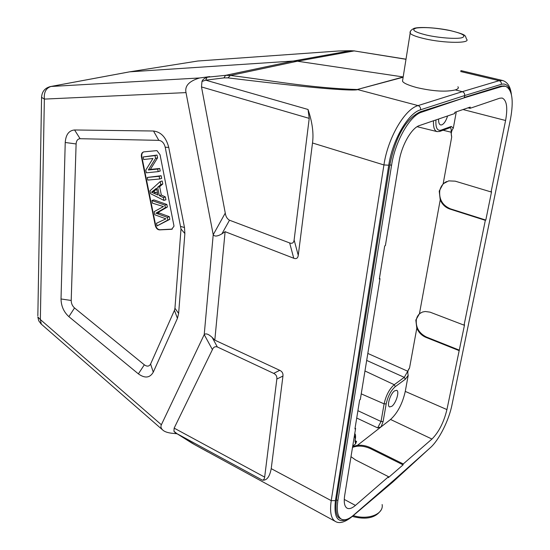 <?xml version="1.0" encoding="UTF-8"?>
<svg xmlns="http://www.w3.org/2000/svg" width="550" height="550" viewBox="0 0 550 550"><rect width="100%" height="100%" fill="white"/><g stroke="black" fill="none" stroke-linecap="round" stroke-linejoin="round"><path stroke-width="0.82" d="M414.762 461.581L392.569 482.268M191.661 442.942L176.88 433.627L173.931 431.248L175.106 432.575M195.023 444.868L191.558 442.888M173.931 431.248L174.157 428.127L264.667 477.111C264.268 479.277 263.491 480.281 262.336 480.116C266.695 480.734 269.658 476.912 271.219 468.648L282.954 376.056C283.25 373.409 282.178 371.498 279.744 370.322L214.816 340.141L225.108 231.688L293.755 258.246C296.34 259.201 297.846 258.239 298.258 255.344L312.503 142.993C313.816 133.354 312.331 122.176 308.034 109.471L309.224 118.381L201.492 86.934L225.266 213.077L213.214 234.712L204.222 334.593L161.37 424.758C160.524 426.47 160.916 428.168 162.553 429.859C164.251 431.551 167.248 432.671 171.552 433.221L176.811 433.737M194.844 444.764L207.928 451.969M271.219 468.648L331.224 500.638C329.629 511.851 331.024 518.794 335.39 521.448L194.941 444.826L176.88 433.627L262.336 480.116M349.161 518.299C338.126 524.349 333.548 518.457 335.424 500.624L331.224 500.638L383.928 164.945L312.503 142.993M264.667 477.111L276.843 379.033L282.954 376.056M49.782 86.694L129.697 71.83L197.814 61.016L338.628 50.992L350.529 50.717L293.26 61.036L225.603 75.329L207.089 77.227C204.188 78.389 202.482 79.805 201.96 81.469L201.492 86.934M350.982 50.696L350.529 50.717M511.39 94.476C510.482 86.749 507.574 82.088 502.652 80.506L499.111 80.678L460.673 71.534M504.24 85.938L500.954 86.096L464.296 97.453L464.654 95.562L501.318 84.315C505.484 83.201 508.441 85.36 510.187 90.798M368.679 502.054L393.456 481.051L393.566 480.466M464.888 97.604L502.198 86.391L505.484 86.233C512.229 89.43 513.886 100.437 510.455 119.247L451.969 404.917C448.938 420.317 438.955 440.192 430.368 447.659L394.192 479.923L353.636 515.102C348.679 519.351 344.609 520.712 341.44 519.173C337.604 516.849 336.414 510.641 337.879 500.555L391.566 165.323C395.113 141.35 409.942 115.473 421.63 112.172L464.888 97.604L420.262 111.808C405.811 118.786 395.67 136.455 389.84 164.794L336.442 499.792C335.163 510.902 336.394 517.124 340.134 518.464L340.333 518.567M201.96 81.469L205.714 80.169L223.926 77.907L227.961 77.866C282.239 84.508 310.303 87.258 328.879 88.777C346.17 90.09 355.788 90.365 357.727 89.609L418.076 105.593C404.724 109.065 387.812 138.043 383.928 164.945L388.747 165.206L335.424 500.624M298.258 255.344L294.119 239.986L309.224 118.381M294.119 239.986C293.714 242.88 292.229 243.863 289.657 242.942L229.501 220.213C227.164 218.886 225.754 216.508 225.266 213.077M209.742 76.622L199.657 77.963C189.138 81.036 184.587 85.917 186.01 92.606L213.214 234.712C214.596 236.734 217.504 236.438 221.925 233.833L229.501 220.213M199.657 77.963L50.992 86.474C46.021 88.069 43.807 92.283 44.357 99.096L41.566 97.35C41.965 91.396 45.079 87.773 50.903 86.474L129.601 71.837L293.308 61.036L350.57 50.717L354.186 50.916L405.982 59.283M223.926 77.907L225.603 75.329L230.409 75.467L227.961 77.866M406.003 59.187L354.186 50.916L297.426 61.215L293.308 61.036M403.164 77L357.246 89.506C310.887 88.137 268.228 80.052 230.409 75.467L297.426 61.215L403.178 76.945M402.875 78.836L402.511 81.118C403.246 82.995 407.997 85.147 416.769 87.588C433.132 91.321 445.981 92.098 455.311 89.918C458.067 88.99 458.941 87.945 457.909 86.769M455.311 89.918L462.303 91.664L418.076 105.593C419.897 106.294 420.729 107.69 420.578 109.787L464.654 95.562C464.839 93.596 464.056 92.297 462.303 91.664L499.111 80.678C500.775 81.263 501.511 82.472 501.318 84.315M129.601 71.837L128.604 72.023M153.498 131.01L74.58 129.979C68.922 130.467 65.801 134.633 65.23 142.484L61.023 298.966C61.174 306.109 63.793 312.001 68.881 316.656L138.38 373.869C144.918 378.565 149.882 378.001 153.271 372.171L177.43 318.361L178.633 313.431L184.869 233.551L184.491 227.535L168.74 147.4C166.127 137.411 161.047 131.952 153.498 131.01L158.826 140.353L80.094 138.71L74.58 129.979M174.157 428.127L212.403 349.635L204.222 334.593C205.844 333.107 208.512 334.063 212.218 337.466L214.816 340.141M225.108 231.688L221.925 233.833M212.403 349.635C213.393 347.181 215.029 346.287 217.305 346.947L273.68 373.381C276.072 374.543 277.124 376.427 276.843 379.033M158.826 140.353C161.996 140.766 164.127 143.062 165.213 147.228L180.998 228.992L174.948 308.248L174.446 310.317L150.597 364.038C149.188 366.513 147.091 366.768 144.32 364.808L138.38 373.869M68.881 316.656L74.532 307.952L144.32 364.808M74.532 307.952C72.366 305.993 71.259 303.497 71.204 300.472L76.106 143.956C76.367 140.642 77.694 138.896 80.094 138.71M143.839 151.869C141.873 152.391 141.068 154.069 141.439 156.901L155.292 225.534C156.042 228.257 157.458 229.714 159.541 229.886L171.683 229.288L174.013 226.146L160.064 154.777L156.922 150.611L143.839 151.869M172.294 229.103L159.933 229.749C157.85 229.57 156.434 228.119 155.684 225.397L141.845 156.791C141.481 154.309 142.099 152.673 143.715 151.882M160.215 171.036L159.699 168.472L150.37 169.421L157.582 157.822L157.032 155.059L143.151 156.963L155.004 155.609L155.561 158.379L148.349 169.998L157.685 169.049L158.201 171.621L160.215 171.036M159.665 178.991L161.672 178.393L161.143 175.718L147.276 177.444L159.136 176.316L159.665 178.991L147.812 180.091L147.276 177.444M161.315 195.03L159.644 186.663L162.793 184.009L162.188 180.978L160.181 181.583L160.792 184.628L157.644 187.289L159.321 195.669L161.315 195.03L165.364 196.948L165.928 199.76L163.934 200.413L150.549 193.655L149.971 190.816L160.181 181.583M157.046 225.919L169.819 219.34L169.29 216.659L157.905 212.513L167.372 207.027L166.863 204.476L153.924 199.884L151.931 200.523L164.876 205.136L165.385 207.694L155.918 213.18L167.31 217.346L167.846 220.034L157.046 225.919L156.509 223.252L165.921 218.838L154.804 214.782L154.165 211.626L163.467 206.566L152.46 203.163L151.931 200.523M157.685 169.049L159.699 168.472M158.201 171.621L146.341 172.803L145.791 170.081L152.955 158.483L143.667 159.521L143.151 156.963M150.37 169.421L148.349 169.998M155.561 158.379L157.582 157.822M155.004 155.609L157.032 155.059M159.136 176.316L161.143 175.718M157.644 187.289L159.644 186.663M159.321 195.669L163.377 197.594L163.934 200.413M151.504 192.197L157.884 195.009L156.523 188.217L151.504 192.197L153.512 191.572L156.702 189.104M163.377 197.594L165.364 196.948M162.793 184.009L160.792 184.628M157.527 193.222L153.512 191.572M165.385 207.694L167.372 207.027M167.31 217.346L169.29 216.659M157.905 212.513L155.918 213.18M167.846 220.034L169.819 219.34M166.863 204.476L164.876 205.136M379.431 278.417L380.009 278.637L379.335 279.015L384.718 245.912L385.399 245.568L399.073 161.645C401.548 145.351 411.565 127.827 419.561 125.51L454.63 113.568L454.857 112.303L470.243 107.092L470.016 108.329L499.709 98.216L502.129 98.031C506.743 100.127 507.897 107.614 505.587 120.498L491.088 191.95L491.562 191.709L485.808 220.069L485.327 220.33L464.062 325.16L464.537 324.816L446.93 409.585C443.85 422.263 438.866 432.08 431.963 439.051L390.555 419.478L381.109 426.855L383.116 421.499L386.196 403.872C387.922 396.213 390.954 390.459 395.306 386.623L405.343 379.239L404.284 377.355L366.685 360.422M380.009 278.637L360.319 399.486L359.659 399.96L354.942 428.931L355.603 428.436L344.692 495.371C343.668 502.281 344.458 506.543 347.084 508.172C349.236 509.245 352.014 508.331 355.431 505.416L388.541 476.706L355.493 459.896L350.996 456.686M352.66 446.476L357.514 445.287C362.038 444.929 366.417 445.761 370.645 447.776L403.246 463.953L403.074 464.86L388.369 477.627L388.541 476.706M403.246 463.953L431.963 439.051M470.016 108.329L468.043 107.841M435.964 119.921C435.497 127.566 437.133 130.989 440.866 130.192L451.248 126.452L453.324 128.109L456.301 111.815M438.598 119.027C438.467 122.437 439.134 124.41 440.612 124.946L441.815 124.871C444.152 123.757 446.078 120.787 447.583 115.968M450.203 127.662C451.151 128.178 451.419 129.676 451.014 132.165L451.701 137.019C450.814 133.774 451.357 130.811 453.324 128.109M458.913 350.529L425.961 337.384C421.761 335.589 418.708 332.516 416.811 328.171L415.821 320.079L419.444 313.727L422.496 312.029L425.219 311.499L430.004 312.139L464.062 325.16M485.327 220.33L449.982 209.096C445.473 207.556 442.221 204.476 440.227 199.87L439.223 191.091L443.169 183.762L448.717 180.874L455.214 181.163L491.088 191.95M390.555 419.478C397.588 412.995 402.49 403.638 405.268 391.408L408.203 375.327C407.399 372.391 407.846 369.964 409.53 368.046L404.284 377.348L394.233 384.704L395.306 386.623M408.203 375.327L405.343 379.239M391.806 406.319C396.014 403.411 399.754 391.236 396.701 390.314L394.549 390.885C390.335 393.683 386.519 406.031 389.579 406.931L391.806 406.319M352.722 446.112L355.589 443.884L356.565 441.43L355.073 441.842M386.196 403.872L384.106 403.858L381.04 421.499L377.651 427.9L381.109 426.855L357.514 445.287M355.589 443.884L354.998 440.399L355.3 438.57L354.502 435.174M403.074 464.86L370.494 448.669C363.942 445.748 357.947 445.328 352.509 447.404M355.066 428.175L355.603 428.436M420.626 312.895C418.33 314.504 416.893 316.786 416.322 319.749C415.69 327.553 419.066 333.314 426.449 337.047L459.388 350.171M446.579 181.555C442.894 183.452 440.612 186.546 439.739 190.85C438.996 199.471 442.578 205.466 450.478 208.849L485.808 220.069M393.236 481.656L428.952 448.917M382.14 504.536C383.941 514.106 368.17 520.376 353.265 515.591M352.192 516.292L351.333 517.227C344.52 522.431 339.206 523.834 335.383 521.448M388.747 165.206C392.432 140.133 408.148 113.128 420.578 109.787M207.089 77.227L205.714 80.169L308.034 109.471M424.827 38.775C444.592 43.381 471.268 43.498 466.551 39.133C464.709 35.255 467.727 35.152 450.457 30.601C436.851 27.644 419.093 26.599 414.026 28.387C410.974 29.906 409.674 31.543 410.121 33.289C411.757 35.069 416.659 36.898 424.827 38.775M426.931 35.172C439.113 37.888 455.682 39.139 461.629 37.812C466.847 36.039 463.038 33.633 450.209 30.601C436.239 27.878 425.026 27.005 416.577 28.002C410.644 29.604 414.095 31.989 426.931 35.172M410.424 31.522L402.511 81.118M403.129 77.241L357.232 89.506M37.84 315.858L41.58 96.662M162.553 429.859L41.016 323.895L38.713 320.753L37.819 316.951L40.356 319.543L41.298 324.136M186.01 92.606L44.357 99.096L40.356 319.543L161.37 424.758M289.657 242.942L293.755 258.246M279.744 370.322L273.68 373.381M217.305 346.947L212.218 337.466M168.74 147.4L165.213 147.228M180.833 226.476L184.491 227.535M184.869 233.551L180.998 228.992M174.948 308.248L178.633 313.431M177.43 318.361L174.446 310.317M150.597 364.038L153.271 372.171M61.023 298.966L71.204 300.472M76.106 143.956L65.23 142.484M141.845 156.791L141.439 156.901M155.292 225.534L155.684 225.397M159.933 229.749L159.541 229.886M171.387 229.322L171.779 229.178M155.973 192.459L153.972 193.091M153.663 190.582L155.671 189.956M157.176 212.472L159.156 211.805M159.397 213.001L157.417 213.675M420.262 111.808L421.63 112.172M502.198 86.391L500.954 86.096M336.442 499.792L337.879 500.555M391.566 165.323L389.84 164.794M440.866 130.192L439.649 131.464L437.071 131.608C434.349 130.714 433.173 127.091 433.524 120.752M450.065 127.696L451.248 126.452M443.025 130.24L451.014 132.165M416.811 328.171L409.53 368.046M440.227 199.87L419.444 313.727M451.701 137.019L443.169 183.762M407.543 371.14L367.819 353.437M405.268 391.408L446.93 409.585M356.565 441.43L355.121 440.667M356.716 418.021L377.651 427.9M354.998 440.399L355.479 438.364M354.743 433.709C355.41 433.971 355.671 435.421 355.534 438.047L355.3 438.57M370.645 447.776L370.494 448.669M344.259 499.414L355.431 505.416M364.966 370.975L394.233 384.704C389.393 388.96 386.018 395.347 384.106 403.858L361.233 393.855M383.116 421.499L381.04 421.499L357.913 410.699M426.449 337.047L425.961 337.384M450.478 208.849L449.982 209.096M505.587 120.498L463.024 109.539M429.708 448.243L428.883 449.047M381.074 510.022C375.815 517.921 366.217 520.053 352.282 516.423M174.955 432.465L177.024 433.874M502.659 80.506L460.852 70.586M392.528 482.281L352.021 516.643M354.681 50.909L350.57 50.717M171.683 229.288L172.074 229.151M504.171 85.917L505.484 86.233M340.134 518.464L341.44 519.173M437.071 131.608L417.134 126.686M450.038 127.703L440.138 131.285M355.046 441.836L355.176 440.199"/></g></svg>
